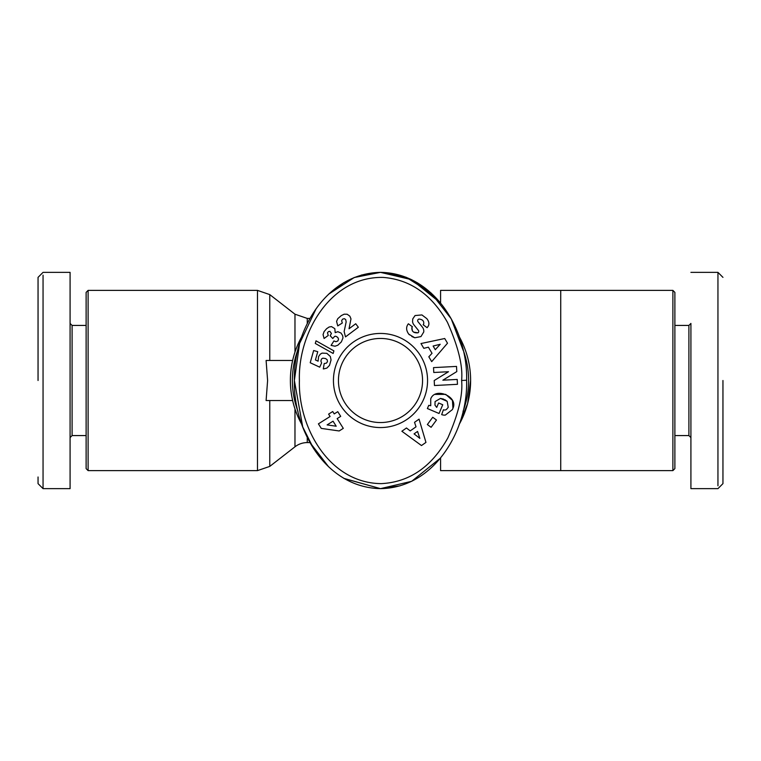 <?xml version="1.0" encoding="UTF-8"?>
<svg xmlns="http://www.w3.org/2000/svg" width="761" height="761" viewBox="0 0 761 761"><rect width="100%" height="100%" fill="white"/><g stroke="black" fill="none" stroke-linecap="round" stroke-linejoin="round"><path stroke-width="1.14" d="M292.633 360.476L266.103 360.476L267.606 380.5L266.103 400.524L292.633 400.524M43.054 275.197L43.054 487.677M38.05 380.5L38.05 277.365L38.05 380.5M86.117 325.432L72.095 325.432L70.088 323.425L70.088 272.362L70.088 488.638L43.054 488.638L38.05 483.635L38.05 476.995M343.839 478.355L380.5 488.638L400.029 485.822M344.096 478.507L380.5 488.638C325.698 487.525 293.128 429.765 294.383 380.5C293.09 331.406 325.603 273.475 380.5 272.362C434.845 273.247 468.025 331.14 466.617 380.5C468.025 429.889 434.75 487.83 380.5 488.638L411.691 481.304L440.581 457.979L440.581 470.621L560.733 470.621L560.733 290.379L440.581 290.379L440.581 303.03L411.691 279.696L380.5 272.362L354.284 277.489L328.819 293.993M299.396 380.5C297.874 333.261 330.245 276.205 383.278 277.423C410.284 279.572 431.677 294.536 447.439 322.322C458.312 346.74 463.03 366.136 461.604 380.5C463.011 394.807 458.426 413.936 447.858 437.898C431.563 466.997 409.323 482.246 381.128 483.635C329.037 483.045 298.055 427.111 299.396 380.5M717.946 485.803L717.946 273.323M722.95 380.5L722.95 483.635L722.95 380.5M421.927 314.93L415.059 315.549L421.927 314.93L426.778 318.612C428.947 321.361 429.451 323.844 428.3 326.06C429.451 323.844 428.947 321.361 426.778 318.612M427.596 327.059L428.3 326.06L427.121 327.696L423.154 324.757L423.63 324.11C424.229 321.161 422.688 319.477 419.016 319.059A1.684 1.684 0 0 0 418.046 321.77L422.384 327.125A6.326 6.326 0 0 1 423.734 332.005L420.957 336.581L414.793 337.77L408.752 334.136C406.25 330.588 405.965 327.354 407.896 324.433C405.965 327.354 406.25 330.588 408.752 334.136L409.485 334.84M430.745 405.708L430.726 398.869L430.745 405.708L428.747 405.337L427.387 408.543L439.04 413.489L442.75 404.747L438.612 402.988L436.738 407.411M444.728 399.601L447.154 401.313L448.239 407.344L447.154 401.313L440.457 398.422L435.083 401.589L434.978 405.137L436.652 407.335L434.978 405.137M722.95 401.589L722.95 405.337M88.114 290.379L88.114 470.621L86.117 468.614L86.117 292.386L88.114 290.379L257.475 290.379L257.475 470.621L269.775 466.398L269.775 400.524M88.114 470.621L257.475 470.621M328.609 466.807L309.993 442.579L307.263 442.579A20.024 20.024 0 0 0 294.973 446.802L294.973 408.895M294.973 352.105L294.973 314.198L269.775 294.602L257.475 290.379M86.117 435.568L72.095 435.568L70.088 437.575L70.088 323.425M72.095 325.432L72.095 435.568M459.197 336.581A90.121 90.121 0 0 1 459.187 424.419M301.813 424.429A90.121 90.121 0 0 1 301.794 336.609M470.621 380.5L467.587 403.672L459.197 424.419M672.886 470.621L672.886 290.379L674.883 292.386L674.883 468.614L672.886 470.621L560.733 470.621M672.886 290.379L560.733 290.379M463.03 349.622A88.114 88.114 0 0 1 463.03 411.378M297.97 411.378A88.114 88.114 0 0 1 297.979 349.613M674.883 435.568L688.905 435.568L688.905 325.432L690.912 323.425L690.912 488.638L690.912 323.425M407.896 324.433L408.372 323.786L412.433 326.792L411.891 327.515C411.615 331.416 413.651 333.175 417.998 332.804A1.684 1.684 0 0 0 418.369 330.341L413.936 324.871A6.326 6.326 0 0 1 412.557 321.561L412.766 318.897L415.059 315.549L412.766 318.897L412.557 321.561M422.555 380.5A42.055 42.055 0 0 0 380.5 338.445A42.055 42.055 0 0 0 338.445 380.5A42.055 42.055 0 0 0 380.5 422.555A42.055 42.055 0 0 0 422.555 380.5M380.5 333.442A47.058 47.058 0 0 1 427.558 380.5A47.058 47.058 0 0 1 380.5 427.558A47.058 47.058 0 0 1 333.442 380.5A47.058 47.058 0 0 1 380.5 333.442M70.088 488.638L70.088 437.575M38.05 315.454L38.05 277.365L43.054 272.362L70.088 272.362M380.5 488.638L344.067 478.488M328.533 466.731L313.637 448.648L302.716 426.902L294.383 380.5L299.577 343.506L316.167 308.614M328.581 294.222L354.141 277.546L380.5 272.362L406.146 277.261L431.164 293.052L451.235 318.83L463.221 350.46M466.617 380.224L461.604 380.5M440.143 302.498L417.418 282.797M410.569 279.163L380.5 272.362L361.513 275.016M343.81 282.664L328.6 294.203M722.95 455.887L722.95 483.635L717.946 488.638L690.912 488.638M690.912 272.362L717.946 272.362L722.95 277.365M456.514 366.412L456.79 371.596L442.864 380.196L457.209 379.435L457.466 384.315L434.464 385.523L434.208 380.538L448.486 371.72L433.78 372.49L433.523 367.62L456.514 366.412M430.726 398.869C435.149 386.74 458.579 396.671 452.938 408.276L452.376 409.599L445.337 415.087A7.8 7.8 0 0 1 441.665 414.602L443.425 409.76A3.168 3.168 0 0 0 446.46 409.456L448.239 407.344M432.02 353.294L428.405 347.187L423.81 348.319L420.985 343.544L444.719 338.512L447.506 343.211L431.696 361.637L428.824 356.795L432.02 353.294M410.217 430.907L416.02 426.816L414.526 422.326L419.064 419.14L425.951 442.407L421.48 445.546L401.865 431.24L406.469 427.996L410.217 430.907M431.106 427.311L427.368 424.552L432.733 417.266L436.481 420.024L431.106 427.311M347.168 314.245L349.841 316.148L350.983 318.897L349.033 328.771L355.71 323.758L358.336 327.259L345.494 336.885L344.134 331.539L346.16 321.903L345.684 319.496L344.267 318.678L342.574 319.163L341.641 320.685L342.298 323.025L337.741 325.898L336.581 321.399L337.741 318.707L341.261 315.615L344.172 314.188L347.168 314.245M333.156 353.475L315.292 343.458L316.024 340.823L333.889 350.869L333.156 353.475M343.297 428.357L339.159 430.964L321.275 428.395L318.412 423.848L330.093 416.495L328.6 414.127L332.719 411.539L334.212 413.908L337.77 411.672L340.709 416.353L337.161 418.598L343.297 428.357M323.786 368.895L323.301 368.904L324.205 363.53L326.345 363.187L327.468 361.713L327.211 359.81L325.67 358.574L322.816 358.155L321.532 358.945L320.876 360.999L321.589 362.968L319.715 367.173L310.212 362.74L313.646 350.526L317.756 351.677L315.435 359.953L318.098 361.18L318.583 356.576L320.276 354.179L322.074 353.114L326.84 353.342L330.331 356.462L331.064 359.934L329.484 365.413L326.85 368.096L323.786 368.895M331.083 345.408L333.946 340.909L335.886 341.727L337.865 340.966L338.55 339.111L337.732 337.37L335.763 336.219L334.612 336.4L332.747 338.521L330.169 335.687L331.435 333.48L329.894 331.349L328.495 331.577L327.468 332.823L328.257 335.449L324.091 338.474L323.054 334.64L324.091 331.606L326.583 328.723L329.132 327.002L331.501 326.612L334.821 328.647L335.192 332.643L337.855 331.701L341.033 333.061L342.64 335.591L342.983 337.903L341.356 341.898L337.836 345.218L335.03 346.217L331.083 345.408M722.95 405.137L722.95 407.335M417.998 332.804L413.565 332.119M412.414 331.006L411.891 327.515M411.806 336.524L414.793 337.77L420.957 336.581L423.734 332.005M419.016 319.059C422.688 319.477 424.229 321.161 423.63 324.11M445.337 415.087L452.376 409.599M452.938 408.276L452.443 400.391L445.727 394.369L435.064 394.398M440.457 398.422L443.596 399.106M440.21 344.286L433.123 346.027L435.292 349.689L440.21 344.286M419.844 438.365L417.551 431.43L414.07 433.884L419.844 438.365M336.2 426.217L333.042 421.185L327.116 424.904L336.2 426.217M269.775 360.476L269.775 294.602M307.263 442.579L307.263 437.394M307.263 323.577L307.263 318.421L294.973 314.198M688.905 435.568L690.912 437.575M294.973 446.802L269.775 466.398M307.263 318.421L309.974 318.421M674.883 325.432L688.905 325.432"/></g></svg>
